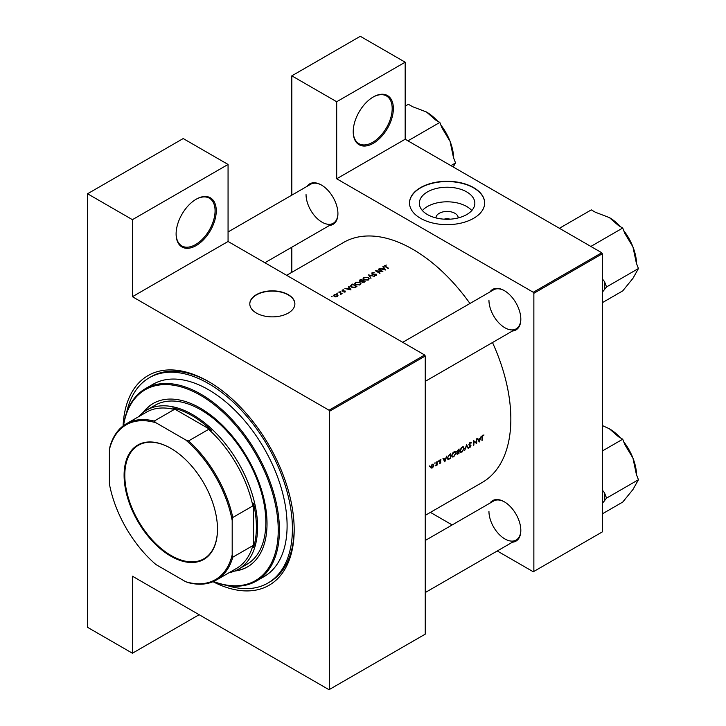 <?xml version="1.0" encoding="UTF-8"?>
<svg xmlns="http://www.w3.org/2000/svg" width="726" height="726" viewBox="0 0 726 726"><rect width="100%" height="100%" fill="white"/><g stroke="black" fill="none" stroke-linecap="round" stroke-linejoin="round"><path stroke-width="1.09" d="M353.217 131.733A28.387 16.389 -60 0 1 373.291 96.966A28.387 16.389 -60 0 1 393.365 108.555A28.387 16.389 -60 0 1 373.291 143.321A28.387 16.389 -60 0 1 353.217 131.733M353.217 131.388A27.552 15.908 120 0 0 358.925 143.666A27.552 15.908 120 0 0 380.152 136.288A27.552 15.908 120 0 0 392.185 108.555A27.552 15.908 120 0 0 386.477 95.95A27.552 15.908 120 0 0 372.992 97.148M176.109 233.99A28.387 16.389 -60 0 1 196.183 199.223A28.387 16.389 -60 0 1 216.257 210.812A28.387 16.389 -60 0 1 196.183 245.579A28.387 16.389 -60 0 1 176.109 233.99M176.109 233.645A27.552 15.908 120 0 0 181.818 245.923A27.552 15.908 120 0 0 203.044 238.536A27.552 15.908 120 0 0 215.077 210.812A27.552 15.908 120 0 0 209.369 198.198A27.552 15.908 120 0 0 195.884 199.396M435.999 217.936A11.09 6.398 180 0 1 439.248 213.308A11.09 6.398 180 0 1 451.409 211.938A11.09 6.398 180 0 1 458.17 217.936M449.975 219.179A5.844 3.376 0 0 0 444.194 219.179M466.709 214.578A27.751 16.026 0 0 0 474.84 203.244A27.751 16.026 0 0 0 457.707 188.442A27.751 16.026 0 0 0 427.46 191.918A27.751 16.026 0 0 0 419.338 203.244A27.751 16.026 0 0 0 436.462 218.045A27.751 16.026 0 0 0 466.709 214.578M471.791 210.54A27.751 16.026 0 0 0 427.46 206.502A27.751 16.026 0 0 0 422.378 210.54M473.651 218.308A37.57 21.689 0 0 0 484.659 202.971A37.57 21.689 0 0 0 461.464 182.934A37.57 21.689 0 0 0 420.517 187.635A37.57 21.689 0 0 0 409.518 202.971A37.57 21.689 0 0 0 432.705 223.009A37.57 21.689 0 0 0 473.651 218.308M484.659 203.108A37.57 21.689 0 0 0 461.355 183.179A37.57 21.689 0 0 0 420.517 187.907A37.57 21.689 0 0 0 409.518 203.108M288.276 313.069A22.542 13.014 0 0 0 294.883 303.858A22.542 13.014 0 0 0 280.962 291.843A22.542 13.014 0 0 0 256.396 294.656A22.542 13.014 0 0 0 249.798 303.858A22.542 13.014 0 0 0 263.71 315.883A22.542 13.014 0 0 0 288.276 313.069M294.883 303.994A22.542 13.014 0 0 0 280.853 292.088A22.542 13.014 0 0 0 256.396 294.928A22.542 13.014 0 0 0 249.798 303.994M489.923 503.145A23.377 13.495 60 0 1 504.289 501.793A23.377 13.495 60 0 1 520.823 530.425A23.377 13.495 60 0 1 512.465 542.186M504.588 501.965A22.542 13.014 -120 0 0 493.607 501.022L425.245 540.489M489.923 291.961A23.377 13.495 60 0 1 504.289 290.6A23.377 13.495 60 0 1 520.823 319.231A23.377 13.495 60 0 1 512.465 331.002M504.588 290.781A22.542 13.014 -120 0 0 493.607 289.828L402.703 342.318M307.034 186.364A23.377 13.495 60 0 1 321.4 185.012A23.377 13.495 60 0 1 337.926 213.644A23.377 13.495 60 0 1 329.577 225.405M321.7 185.184A22.542 13.014 -120 0 0 310.719 184.232L228.064 231.957M123.093 425.944A121.061 69.896 60 0 1 208.58 381.577A121.061 69.896 60 0 1 294.184 529.844A121.061 69.896 60 0 1 213.017 581.689M209.469 382.094A118.556 68.453 -120 0 0 151.072 376.721L149.302 377.747A118.556 68.453 -120 0 0 126.705 412.359M425.245 515.36L482.137 482.518A138.593 80.014 -120 0 0 510.841 419.065A138.593 80.014 -120 0 0 492.491 342.536M483.997 434.992L482.536 435.409L482.037 437.243A138.593 80.014 60 0 1 481.955 440.419L482.327 440.21A138.593 80.014 -120 0 0 482.4 437.079L482.981 435.518L483.997 434.992M479.251 441.98L481.302 436.126L480.258 438.25L478.389 439.33L477.381 438.386L479.16 441.925M476.655 443.477A138.593 80.014 -120 0 0 476.746 438.758L476.374 438.967A138.593 80.014 60 0 1 476.32 442.688L473.561 440.591A138.593 80.014 60 0 1 473.479 445.31L473.851 445.102A138.593 80.014 -120 0 0 473.933 441.39L476.192 443.214M470.512 442.315L471.337 442.796L470.085 442.479L468.896 444.448L470.648 446.009L468.887 447.307L469.967 447.461L471.02 445.782L469.268 444.239L470.085 442.969L471.337 442.796L470.584 442.306M469.713 442.76L470.983 443.241M470.63 445.092L468.905 444.33M468.887 447.307L469.967 447.461L469.123 446.971M470.021 446.953L469.232 446.826M470.421 445.582L468.923 444.72L470.648 446.009M468.896 444.448L469.849 445.419L469.014 444.938M468.288 448.314L466.573 444.63L464.74 450.365L466.591 445.628L467.626 447.933M464.223 448.332L462.761 446.826L461.364 447.633L459.876 450.855L460.447 452.244L461.999 452.053L464.223 448.332L463.805 448.087M463.615 446.944L462.761 446.826M456.881 453.759L458.959 453.696A138.593 80.014 -120 0 0 459.05 448.977L456.6 451.735L457.38 452.48L457.144 454.403M456.6 451.735L457.38 452.48L456.636 452.053M455.955 453.097L454.503 451.599L453.106 452.407L451.608 455.629L452.189 457.017L453.741 456.826L455.955 453.097L455.538 452.861M455.311 451.699L454.503 451.599M450.692 458.469A138.593 80.014 -120 0 0 450.782 453.75L449.503 454.485L447.37 458.015L448.559 459.54L450.292 458.233M447.906 459.449L448.559 459.54L447.497 458.923M444.811 461.863L446.862 456.01L445.818 458.133L443.949 459.213L442.942 458.269L444.72 461.809M440.918 459.658L439.902 460.03L439.339 461.3L440.437 462.026L439.357 463.351L440.119 463.397L440.9 462.054L439.702 461.064L440.836 460.22L440.564 459.649M439.92 460.012L440.836 460.22M440.555 461.473L439.357 461.074M439.357 463.351L440.119 463.397L439.529 463.061M439.475 461.754L440.437 462.026M438.195 460.946L438.195 461.745L438.386 460.901M437.07 465.094A138.593 80.014 -120 0 0 437.116 461.636L436.743 461.854A138.593 80.014 60 0 1 436.734 463.025L435.636 465.865L436.707 464.803A138.593 80.014 60 0 1 436.698 465.312L436.707 464.894M434.91 462.843L434.91 463.642L435.101 462.798M431.081 468.052L432.215 467.961L433.377 466.727L433.821 465.257L432.705 464.186L430.69 467.063L431.144 468.088M433.358 464.241L432.705 464.186M429.565 465.938L429.565 466.727L429.747 465.892M469.949 303.486A138.593 80.014 -120 0 0 343.552 242.466L286.652 275.317M384.898 266.433L384.898 265.344L385.379 266.741A138.593 80.014 60 0 1 388.174 268.448L388.546 268.23A138.593 80.014 -120 0 0 385.796 266.551L385.306 265.598L386.368 265.044L384.481 265.879M385.079 266.56L385.306 265.598M382.892 266.623L383.591 267.758L381.722 268.838L379.38 268.647L385.47 269.999L383.301 266.388L382.892 266.623M371.975 274.165L371.975 272.804L371.912 274.138L375.995 274.464L375.914 275.145L374.498 275.626L376.295 275.426L376.349 274.246L372.293 273.92L372.402 273.049L374.135 272.604L371.975 272.804L371.912 274.138M372.293 274.292L372.402 273.049M376.295 275.426L376.349 274.246L376.349 275.399M375.995 274.464L375.914 275.59M374.507 276.334L368.572 274.891L370.959 278.385L369.47 275.381L374.507 276.334M360.023 282.214L355.686 282.205L354.787 283.458L355.695 284.737L360.069 284.801L360.958 283.539L360.023 282.704M356.911 286.489A138.593 80.014 -120 0 0 352.782 284.002L350.467 285.908L351.402 287.151L354.624 287.632L356.911 286.489M343.443 289.81L342.173 290.073L342.155 291.09L344.85 291.262L344.033 292.151L345.24 291.961L345.213 291.044L342.518 290.863L343.443 290.11M342.518 291.235L342.563 290.273M345.24 291.961L345.213 291.044L345.213 291.979M344.85 291.262L344.868 292.097M342.173 290.073L342.155 291.09L342.173 290.073M340.839 291.235L340.149 291.634L340.839 291.235M342.137 293.694A138.593 80.014 -120 0 0 339.115 291.897L338.743 292.106A138.593 80.014 60 0 1 339.759 292.705L340.73 293.358L340.648 294.493L341.32 293.64A138.593 80.014 60 0 1 341.764 293.912L342.137 293.694M340.73 293.358L340.775 294.466M332.199 296.226L331.51 296.625L332.199 296.226M337.327 294.674L334.214 294.665L333.552 295.546L335.693 296.889L337.336 296.526L337.989 295.555L337.327 294.674L337.327 295.21M337.554 293.132L336.864 293.531L337.554 293.132M348.453 286.498L349.152 287.641L347.282 288.721L344.941 288.531L350.985 289.919L348.861 286.271L348.453 286.498M365.178 281.715A138.593 80.014 -120 0 0 361.049 279.229L359.933 279.882L359.787 281.325L361.639 281.497L362.038 282.305L365.178 281.715M359.306 280.681L359.787 281.325M368.291 277.441L363.953 277.432L363.054 278.684L363.962 279.964L368.336 280.027L369.216 278.766L368.291 277.931M382.874 271.506A138.593 80.014 -120 0 0 378.745 269.019L378.373 269.228A138.593 80.014 60 0 1 381.622 271.17L375.569 270.852A138.593 80.014 60 0 1 379.698 273.339L380.07 273.121A138.593 80.014 -120 0 0 376.812 271.152L382.874 271.506M497.256 550.97L533.274 571.77L602.353 531.886L602.353 253.755L533.864 293.295L533.274 292.269L336.692 178.778L405.172 139.238L405.172 62.2L360.305 36.3L291.816 75.84L291.816 195.149M533.274 292.269L601.763 252.739L405.172 139.238M329.604 689.355L425.245 634.143L425.245 356.012L329.604 411.225L329.604 689.355L329.014 689.7L132.422 576.199L132.422 653.228L87.556 627.328L87.556 193.769L183.197 138.557L228.064 164.457L228.064 241.486L132.422 296.707L132.422 219.669L87.556 193.769M291.816 272.332L291.816 247.203M452.171 524.943L430.409 512.384M533.864 571.426L533.864 293.295M405.172 62.2L336.692 101.74L336.692 178.778M336.692 101.74L291.816 75.84M601.763 252.739L602.353 253.755M488.943 511.34A22.542 13.014 -120 0 0 498.78 534.018A22.542 13.014 -120 0 0 516.15 540.062A22.542 13.014 -120 0 0 520.823 530.08M306.045 194.559A22.542 13.014 -120 0 0 315.892 217.237A22.542 13.014 -120 0 0 333.261 223.281A22.542 13.014 -120 0 0 337.926 213.299M488.943 300.147A22.542 13.014 -120 0 0 498.78 322.834A22.542 13.014 -120 0 0 516.15 328.869A22.542 13.014 -120 0 0 520.823 318.886M329.604 411.225L329.014 410.208L132.422 296.707M329.014 410.208L424.656 354.987L228.064 241.486M424.656 354.987L425.245 356.012M226.585 585.356A118.556 68.453 -120 0 0 267.858 583.096L269.627 582.07A118.556 68.453 -120 0 0 294.175 528.809M199.133 614.713L132.422 653.228M132.422 219.669L228.064 164.457M334.214 295.192L334.214 294.665M336.955 294.883L336.964 296.299L334.577 296.262L334.586 294.883L336.955 294.883L336.964 296.698M334.577 296.662L334.586 294.883M349.152 288.14L349.152 287.641M348.861 287.16L348.861 286.271M350.204 289.402L347.899 288.857L349.378 288.004L350.204 289.728M352.782 284.492L352.782 284.002M352.836 284.465A138.593 80.014 60 0 1 356.121 286.443L354.442 287.269L351.774 286.933L351.284 285.481L352.836 284.465M356.121 286.951L356.121 286.443M351.057 286.915L351.284 285.481M355.686 282.768L355.686 282.205M359.624 284.547L356.067 284.519L355.341 283.503L356.13 282.441L359.651 282.432L360.386 283.467L359.624 285.019M361.049 279.719L361.049 279.229M359.933 280.508L359.933 279.882M364.388 282.178L364.388 281.67L362.129 281.688L362.129 282.36M363.88 282.423L363.88 281.96M362.401 282.478L363.064 280.853A138.593 80.014 60 0 1 364.388 281.67M362.637 281.107L362.637 280.599L361.566 281.162L359.878 280.699L359.878 281.379M360.15 281.488L361.103 279.691A138.593 80.014 60 0 1 362.637 280.599M363.953 277.994L363.953 277.432M367.891 279.773L364.334 279.746L363.608 278.739L364.398 277.668L367.919 277.659L368.645 278.693L367.891 280.245M369.47 276.189L369.47 275.381M383.591 268.257L383.591 267.758M383.301 267.277L383.301 266.388M384.644 269.518L382.339 268.974L383.818 268.13L384.644 269.845M482.99 435.028L483.779 435.491M482.79 435.164L483.253 435.437M443.205 458.787L443.949 459.213M444.82 460.965L444.14 459.585L445.61 458.732L444.82 460.965L444.094 460.547M443.395 459.159L444.14 459.585M439.339 461.4L440.346 461.981M439.348 461.155L440.9 462.054M431.761 467.698L432.215 467.961M433.358 464.994L433.821 465.257M432.224 467.535L431.062 466.845L432.269 464.803L433.449 465.475L432.224 467.535L430.727 466.655M431.925 464.604L433.449 465.475M449.984 454.204L450.41 454.449A138.593 80.014 60 0 1 450.338 458.206L448.16 458.914M448.786 458.968L447.742 457.807L448.759 455.529L450.41 454.449M453.278 456.563L453.741 456.826M453.741 456.364L452.443 456.509L451.98 455.42L453.814 452.362L455.111 452.225L455.583 453.314L453.741 456.364M458.605 453.432L457.253 453.532L458.65 451.926A138.593 80.014 60 0 1 458.605 453.432M458.106 453.723L456.935 453.351M458.66 451.436L457.643 451.971L456.972 451.518L458.678 449.675A138.593 80.014 60 0 1 458.66 451.436M457.643 451.971L456.654 451.327M461.536 451.79L461.999 452.053M461.999 451.59L460.701 451.735L460.248 450.646L462.072 447.588L463.37 447.452L463.85 448.541L461.999 451.59M468.905 444.557L471.02 445.782M473.561 441L476.32 442.688M477.644 438.903L478.389 439.33M479.26 441.081L478.57 439.702L480.049 438.849L479.26 441.081L478.534 440.664M477.835 439.275L478.57 439.702M124.101 475.276A66.039 38.133 60 0 1 170.801 448.314A66.039 38.133 60 0 1 217.491 529.2A66.039 38.133 60 0 1 170.791 556.152A66.039 38.133 60 0 1 124.101 475.276M170.973 448.414A65.54 37.843 -120 0 0 138.385 445.274A65.54 37.843 -120 0 0 124.808 475.276A65.54 37.843 -120 0 0 153.413 541.233A65.54 37.843 -120 0 0 203.915 558.793A65.54 37.843 -120 0 0 217.491 528.991M138.838 416.57A91.839 53.025 60 0 1 146.725 410.09A91.839 53.025 60 0 1 217.491 434.692A91.839 53.025 60 0 1 257.576 527.112A91.839 53.025 60 0 1 238.555 569.157A91.839 53.025 60 0 1 229.008 572.741M232.193 554.836L232.783 557.196A90.169 52.063 60 0 1 216.466 579.983L236.54 568.394A90.169 52.063 -120 0 0 252.857 545.607L253.447 547.658A91.004 52.544 -120 0 0 256.396 527.112A91.004 52.544 -120 0 0 253.447 503.163L252.857 505.904A90.169 52.063 -120 0 0 208.652 429.338L211.311 430.191L172.779 407.948L174.267 409.482A90.169 52.063 -120 0 0 146.371 412.214L126.306 423.803A90.169 52.063 60 0 1 154.193 421.071L155.945 422.759A89.334 51.573 -120 0 0 109.399 449.639L109.399 483.943A89.334 51.573 -120 0 0 155.945 564.556L185.647 581.707A89.334 51.573 -120 0 0 232.193 554.836L232.193 520.533A89.334 51.573 -120 0 0 185.647 439.911L155.945 422.759M211.311 430.191A91.004 52.544 -120 0 0 172.779 407.948M253.447 547.658L253.447 503.163M109.399 449.639L109.989 446.599A90.169 52.063 60 0 1 126.306 423.803M216.466 579.983A90.169 52.063 60 0 1 188.578 582.715L185.647 581.707M252.857 505.904L232.783 517.493L232.193 520.533M252.857 545.607L232.783 557.196M174.267 409.482L154.193 421.071M185.647 439.911L188.578 440.927A90.169 52.063 60 0 1 232.783 517.493M208.652 429.338L188.578 440.927M234.643 571.063A94.344 54.468 -120 0 0 247.484 566.897A94.344 54.468 -120 0 0 264.164 499.76A94.344 54.468 -120 0 0 213.435 417.241A94.344 54.468 -120 0 0 153.141 403.493A94.344 54.468 -120 0 0 143.113 412.522M235.542 570.681A94.344 54.468 -120 0 0 247.784 566.725M213.489 581.49A110.207 63.625 -120 0 0 278.23 531.441A110.207 63.625 -120 0 0 215.64 405.816A110.207 63.625 -120 0 0 123.511 425.636M123.375 425.726A111.042 64.106 60 0 1 145.381 388.682A111.042 64.106 60 0 1 216.348 404.872A111.042 64.106 60 0 1 276.061 501.993A111.042 64.106 60 0 1 256.423 581.018A111.042 64.106 60 0 1 213.344 581.553M256.423 581.018L264.101 576.589A111.042 64.106 -120 0 0 283.739 497.564A111.042 64.106 -120 0 0 224.016 400.443A111.042 64.106 -120 0 0 153.059 384.254L145.381 388.682M267.858 583.096A118.556 68.453 -120 0 0 288.821 498.726A118.556 68.453 -120 0 0 225.069 395.026A118.556 68.453 -120 0 0 149.302 377.747M146.725 410.09L154.983 405.317A91.839 53.025 60 0 1 213.68 418.702A91.839 53.025 60 0 1 263.066 499.025A91.839 53.025 60 0 1 246.822 564.383L238.555 569.157M153.44 403.32A94.344 54.468 -120 0 0 143.893 411.932M602.353 513.845L622.726 502.074L632.945 489.533L638.444 479.723L606.564 498.127L604.495 492.8L602.353 490.068M602.353 503.372L606.564 498.127M602.353 450.982L622.726 439.212L624.796 444.539L632.945 458.106L636.375 474.396L638.444 479.723M602.353 425.554L609.377 428.776L618.597 436.825L622.726 439.212M636.584 474.922A38.496 22.225 -120 0 0 632.945 458.106A38.496 22.225 -120 0 0 623.725 441.789M620.467 437.905A38.496 22.225 -120 0 0 609.377 428.776L609.377 428.776M604.495 501.067A41.836 24.158 -120 0 0 604.495 492.8M602.353 302.651L622.726 290.89L632.945 278.348L638.444 268.529L606.564 286.933L604.495 281.606L602.353 278.884M602.353 292.179L606.564 286.933M590.855 246.441L622.726 228.028L624.796 233.355L632.945 246.913L636.375 263.202L638.444 268.529M590.846 246.432L586.717 244.045A41.836 24.158 -120 0 1 586.726 244.054M563.558 230.668A41.836 24.158 -120 0 0 563.539 230.668L559.419 228.282L591.3 209.878L595.429 212.264L609.377 217.591L618.597 225.641L622.726 228.028M636.584 263.729A38.496 22.225 -120 0 0 632.945 246.913A38.496 22.225 -120 0 0 623.725 230.605M620.467 226.721A38.496 22.225 -120 0 0 609.377 217.591L609.377 217.591M604.495 289.874A41.836 24.158 -120 0 0 604.495 281.606M405.172 139.229L407.958 140.835L439.838 122.431L441.898 127.758L450.056 141.325A38.496 22.225 -120 0 0 440.836 125.008M450.891 165.628L455.547 162.942L453.187 166.953M453.686 158.132A38.496 22.225 60 0 0 450.056 141.325L453.487 157.615L455.547 162.942M405.172 106.159L408.402 104.29L412.54 106.677L426.48 111.995L435.7 120.044L439.838 122.431M437.569 121.124A38.496 22.225 -120 0 0 426.48 111.995L426.48 111.995M351.502 285.291L351.502 284.746M355.831 287.115L355.831 286.607M362.392 281.28L362.392 280.744M439.366 461.555L440.01 461.927M334.078 295.564L334.078 296.389M337.454 295.6L337.454 296.453M340.966 293.821L340.966 294.42M345.022 291.516L345.022 292.061M342.327 290.591L342.327 291.171M355.341 283.503L355.341 284.483M360.386 283.467L360.386 284.583M363.608 278.739L363.608 279.71M368.645 278.693L368.645 279.809M372.021 273.539L372.021 274.192M376.195 274.764L376.195 275.481M440.392 461.999L439.339 461.391M439.838 461.355L439.357 461.083M431.398 467.617L430.69 467.208M433.113 464.704L432.406 464.295M448.142 458.905L447.388 458.469M452.443 456.509L451.626 456.037M455.111 452.225L454.186 451.699M457.38 453.895L456.89 453.614M457.18 451.962L456.609 451.636M460.701 451.735L459.894 451.273M463.37 447.452L462.453 446.926M470.684 442.942L469.985 442.542M469.568 444.739L468.905 444.357M516.15 540.062L425.245 592.552M425.245 381.359L516.15 328.869M333.261 223.281L264.89 262.748"/></g></svg>
